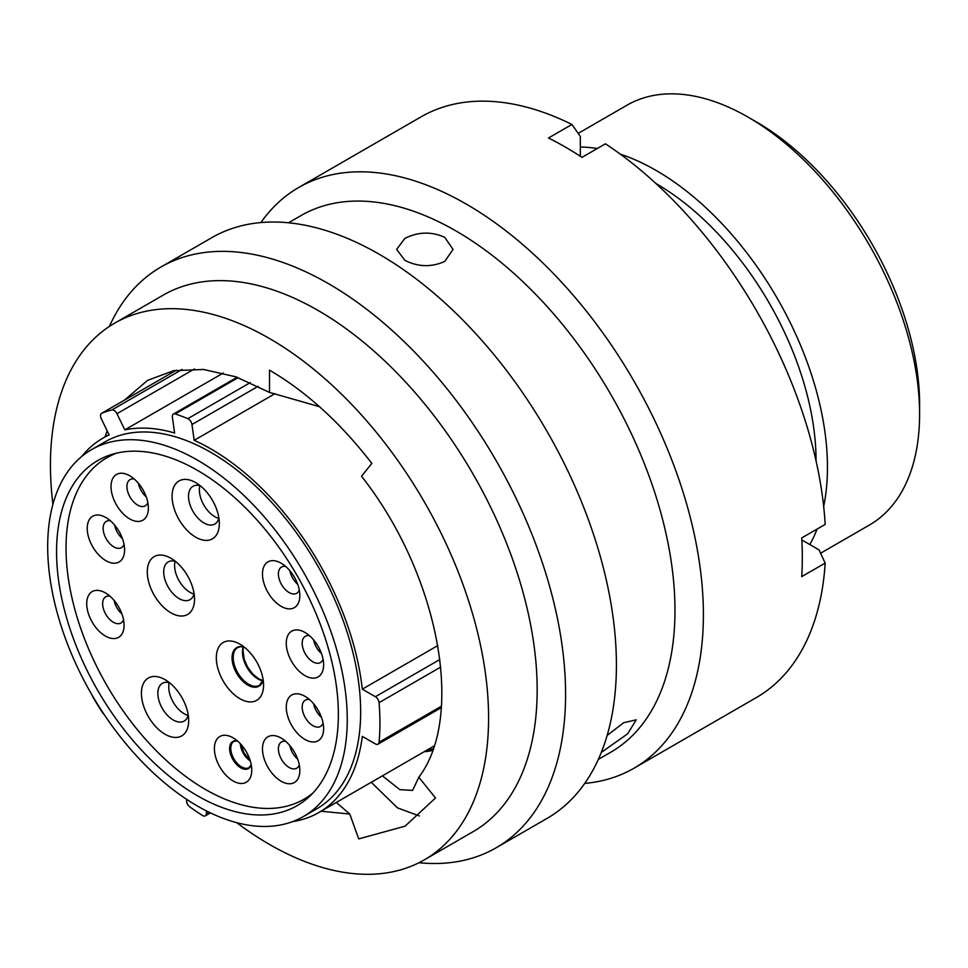 <?xml version="1.0" encoding="UTF-8"?>
<svg xmlns="http://www.w3.org/2000/svg" width="968" height="968" viewBox="0 0 968 968"><rect width="100%" height="100%" fill="white"/><g stroke="black" fill="none" stroke-linecap="round" stroke-linejoin="round"><path stroke-width="1.45" d="M756.577 122.041L748.203 117.213L756.577 122.041A230.553 133.112 60 0 1 919.6 404.406L919.6 414.086A242.399 139.949 -120 0 0 748.203 117.213A242.399 139.949 -120 0 0 748.203 117.201A242.399 139.949 -120 0 0 626.998 105.197L578.186 133.39M820.586 553.236L869.397 525.043A242.399 139.949 -120 0 0 919.6 414.086M92.226 695.411A5.215 3.013 -120 0 0 93.085 697.371A239.084 138.037 -120 0 0 102.584 712.726A5.215 3.013 -120 0 0 104.181 714.553M186.655 799.35L186.57 800.415A5.215 3.013 -120 0 0 189.788 806.864A239.084 138.037 -120 0 0 202.518 815.492A5.215 3.013 -120 0 0 202.699 815.6A5.215 3.013 -120 0 0 205.301 815.867A5.215 3.013 -120 0 0 206.365 813.834L209.112 812.249M197.472 795.793A199.275 115.047 60 0 1 67.288 620.185A199.275 115.047 60 0 1 97.828 460.514A199.275 115.047 60 0 1 197.472 470.375A199.275 115.047 60 0 1 327.644 645.983A199.275 115.047 60 0 1 297.103 805.666A199.275 115.047 60 0 1 197.472 795.793M197.472 460.127A211.835 122.307 60 0 1 335.848 646.793A211.835 122.307 60 0 1 303.383 816.544A211.835 122.307 60 0 1 197.472 806.054A211.835 122.307 60 0 1 59.084 619.375A211.835 122.307 60 0 1 91.549 449.636A211.835 122.307 60 0 1 197.472 460.127M91.549 449.636L104.955 441.892A211.835 122.307 60 0 1 210.867 452.383A211.835 122.307 60 0 1 349.254 639.061A211.835 122.307 60 0 1 316.79 808.8L303.383 816.544M655.88 183.472A226.282 130.644 60 0 1 656.05 183.569A226.282 130.644 60 0 1 816.06 460.901M620.234 154.106A242.399 139.949 60 0 1 656.05 170.404A242.399 139.949 60 0 1 823.671 506.458M817.089 529.072A242.399 139.949 60 0 1 809.817 544.548M275.057 393.625L194.181 440.319A216.094 124.763 60 0 1 210.867 448.91A216.094 124.763 60 0 1 362.298 689.168L437.826 645.571M434.039 745.941A216.094 124.763 60 0 1 431.171 747.683L318.92 812.491A216.094 124.763 60 0 1 292.554 821.626M441.287 707.656L377.992 744.198A5.215 3.013 -120 0 1 375.39 743.932L362.298 736.382A216.094 124.763 60 0 1 318.92 812.491M81.735 456.46A216.094 124.763 60 0 1 102.826 438.201A216.094 124.763 60 0 1 109.166 434.947L101.301 418.781A5.215 3.013 -120 0 1 101.604 413.324A5.215 3.013 -120 0 1 101.834 413.215A239.084 138.037 -120 0 1 111.901 409.948L182.044 369.449M580.316 147.051A242.399 139.949 60 0 1 597.353 148.491M223.281 373.019L124.824 429.865A216.094 124.763 60 0 1 174.603 433.011L172.389 417.208A5.215 3.013 -120 0 1 173.417 414.05A5.215 3.013 -120 0 1 175.244 413.953A239.084 138.037 -120 0 1 187.828 418.66L250.325 382.578M206.595 810.99L206.365 813.834M377.992 744.198A5.215 3.013 -120 0 0 379.057 742.226A239.084 138.037 -120 0 0 379.057 702.671A5.215 3.013 -120 0 0 375.39 696.73L362.298 689.168M194.181 440.319L191.954 424.516A5.215 3.013 -120 0 0 187.828 418.66M124.824 429.865L116.959 413.699A5.215 3.013 -120 0 0 111.901 409.948M433.119 748.724L425.448 751.7L432.466 750.551M601.297 752.438L627.639 733.805L636.254 719.829L623.731 722.673L607.142 735.426M236.712 822.667A309.808 178.874 -120 0 0 269.515 844.447A309.808 178.874 -120 0 0 424.42 859.802L473.001 831.742A309.808 178.874 -120 0 0 520.494 583.486A309.808 178.874 -120 0 0 318.097 310.474A309.808 178.874 -120 0 0 163.193 295.131L114.611 323.191A309.808 178.874 -120 0 0 52.913 504.304M424.42 859.802A309.808 178.874 -120 0 0 471.912 611.534A309.808 178.874 -120 0 0 269.515 338.534A309.808 178.874 -120 0 0 114.611 323.191M418.999 862.718A335.279 193.576 -120 0 0 496.136 847.799A335.279 193.576 -120 0 0 547.537 579.13A335.279 193.576 -120 0 0 328.503 283.672A335.279 193.576 -120 0 0 160.857 267.071A335.279 193.576 -120 0 0 109.372 326.422M496.136 847.799L546.968 818.456A335.279 193.576 -120 0 0 598.369 549.788A335.279 193.576 -120 0 0 379.335 254.33A335.279 193.576 -120 0 0 211.689 237.729L160.857 267.071M598.333 759.384L610.82 752.184A309.808 178.874 -120 0 0 658.3 503.929A309.808 178.874 -120 0 0 455.916 230.916A309.808 178.874 -120 0 0 301.012 215.574L288.524 222.785M444.772 261.421L453.024 249.381L444.772 237.354C431.486 231.388 418.2 231.739 404.89 238.394L396.638 249.381L404.89 260.368C418.188 267.023 431.474 267.374 444.772 261.421M584.72 783.402A335.279 193.576 -120 0 0 633.955 768.241A335.279 193.576 -120 0 0 685.344 499.573A335.279 193.576 -120 0 0 466.31 204.115A335.279 193.576 -120 0 0 298.664 187.514A335.279 193.576 -120 0 0 260.912 222.555M633.955 768.241L756.335 697.577A335.279 193.576 -120 0 0 825.184 563.098L801.722 576.638A335.279 193.576 -120 0 0 801.722 537.942L825.184 524.402A335.279 193.576 -120 0 0 605.448 143.808L581.986 157.361A335.279 193.576 -120 0 0 565.239 147.003A335.279 193.576 -120 0 0 548.481 138.013L571.943 124.473A335.279 193.576 -120 0 0 421.056 116.85L298.664 187.514M169.896 373.89L173.453 370.732M319.44 406.669L269.515 392.415L235.877 376.83L203.534 369.474L173.732 370.671L147.608 380.339L124.509 400.099M107.145 430.808L105.016 436.931M321.098 811.232L349.763 814.028L336.295 802.46M349.763 814.028L358.729 838.893L405.048 826.188L435.503 797.995L418.829 777.244C465.511 715.775 438.492 573.867 361.536 476.256L371.821 463.394C340.554 422.859 306.445 391.786 269.515 370.163L269.515 392.415M418.829 777.244L412.598 790.42L399.832 789.634L382.372 775.852M571.943 124.473L580.316 136.428L580.316 156.259M801.831 539.95L819.013 549.86L825.184 563.098M419.386 815.951L397.533 807.905L371.252 782.277M122.44 538.631A15.161 8.76 60 0 1 114.587 525.031M124.025 544.331A15.161 8.76 60 0 1 121.448 547.646A15.161 8.76 60 0 1 113.861 546.896A15.161 8.76 60 0 1 103.951 533.537A15.161 8.76 60 0 1 106.274 521.377A15.161 8.76 60 0 1 110.437 520.808M105.899 560.678A26.414 15.258 60 0 1 87.217 528.322A26.414 15.258 60 0 1 105.899 517.541L105.899 517.541A26.414 15.258 60 0 1 124.582 549.897A26.414 15.258 60 0 1 105.899 560.678M146.228 496.838A15.161 8.76 60 0 1 138.376 483.238M147.814 502.537A15.161 8.76 60 0 1 145.236 505.865A15.161 8.76 60 0 1 137.65 505.102A15.161 8.76 60 0 1 127.74 491.744A15.161 8.76 60 0 1 130.075 479.596A15.161 8.76 60 0 1 134.237 479.015M129.688 518.896A26.414 15.258 60 0 1 111.017 486.529A26.414 15.258 60 0 1 129.688 475.748L129.688 475.748A26.414 15.258 60 0 1 129.7 475.748A26.414 15.258 60 0 1 148.37 508.103A26.414 15.258 60 0 1 129.688 518.896M297.696 584.285A15.161 8.76 60 0 1 289.843 570.684M299.281 589.984A15.161 8.76 60 0 1 296.704 593.311A15.161 8.76 60 0 1 289.117 592.549A15.161 8.76 60 0 1 279.207 579.191A15.161 8.76 60 0 1 281.531 567.042A15.161 8.76 60 0 1 285.693 566.462M281.156 606.343A26.414 15.258 60 0 1 262.473 573.976A26.414 15.258 60 0 1 281.156 563.194L281.156 563.194A26.414 15.258 60 0 1 299.838 595.55A26.414 15.258 60 0 1 281.156 606.343M121.944 613.978A15.161 8.76 60 0 1 114.091 600.39M123.517 619.689A15.161 8.76 60 0 1 120.939 623.005A15.161 8.76 60 0 1 113.353 622.255A15.161 8.76 60 0 1 103.455 608.884A15.161 8.76 60 0 1 105.778 596.736A15.161 8.76 60 0 1 109.941 596.167M105.403 636.036A26.414 15.258 60 0 1 86.721 603.681A26.414 15.258 60 0 1 105.403 592.9L105.403 592.9A26.414 15.258 60 0 1 124.085 625.255A26.414 15.258 60 0 1 105.403 636.036M321.485 653.545A15.161 8.76 60 0 1 313.632 639.945M323.07 659.244A15.161 8.76 60 0 1 320.493 662.572A15.161 8.76 60 0 1 312.906 661.822A15.161 8.76 60 0 1 302.996 648.451A15.161 8.76 60 0 1 305.331 636.303A15.161 8.76 60 0 1 309.494 635.722M304.944 675.604A26.414 15.258 60 0 1 286.262 643.248A26.414 15.258 60 0 1 304.944 632.455L304.944 632.455A26.414 15.258 60 0 1 323.627 664.81A26.414 15.258 60 0 1 304.944 675.604M321.485 717.385A15.161 8.76 60 0 1 313.632 703.796M323.07 723.096A15.161 8.76 60 0 1 320.493 726.411A15.161 8.76 60 0 1 312.906 725.661A15.161 8.76 60 0 1 302.996 712.303A15.161 8.76 60 0 1 305.331 700.142A15.161 8.76 60 0 1 309.494 699.574M304.944 739.443A26.414 15.258 60 0 1 286.262 707.088A26.414 15.258 60 0 1 304.944 696.307L304.944 696.307A26.414 15.258 60 0 1 323.627 728.662A26.414 15.258 60 0 1 304.944 739.443M297.696 759.178A15.161 8.76 60 0 1 289.843 745.578M299.281 764.889A15.161 8.76 60 0 1 296.704 768.205A15.161 8.76 60 0 1 289.117 767.455A15.161 8.76 60 0 1 279.207 754.084A15.161 8.76 60 0 1 281.531 741.936A15.161 8.76 60 0 1 285.693 741.355M281.156 781.236A26.414 15.258 60 0 1 262.473 748.881A26.414 15.258 60 0 1 281.156 738.088L281.156 738.088A26.414 15.258 60 0 1 299.838 770.443A26.414 15.258 60 0 1 281.156 781.236M195.705 537.179A33.408 19.287 60 0 1 172.086 496.257A33.408 19.287 60 0 1 195.705 482.621L195.705 482.621A33.408 19.287 60 0 1 219.337 523.531A33.408 19.287 60 0 1 195.705 537.179M218.889 518.025A21.804 12.584 60 0 1 214.811 524.039A21.804 12.584 60 0 1 203.921 522.95A21.804 12.584 60 0 1 189.68 503.747A21.804 12.584 60 0 1 193.019 486.275A21.804 12.584 60 0 1 200.255 485.754M218.804 518.364A21.804 12.584 60 0 1 214.811 516.67A21.804 12.584 60 0 1 199.916 485.658M170.912 612.817A33.408 19.287 60 0 1 147.281 571.906A33.408 19.287 60 0 1 170.912 558.258L170.912 558.258A33.408 19.287 60 0 1 194.532 599.18A33.408 19.287 60 0 1 170.912 612.817M194.096 593.674A21.804 12.584 60 0 1 190.018 599.676A21.804 12.584 60 0 1 179.116 598.599A21.804 12.584 60 0 1 164.875 579.396A21.804 12.584 60 0 1 168.226 561.924A21.804 12.584 60 0 1 175.462 561.404M194.011 594.013A21.804 12.584 60 0 1 190.006 592.319A21.804 12.584 60 0 1 175.123 561.307M165.044 734.228A33.408 19.287 60 0 1 141.425 693.306A33.408 19.287 60 0 1 165.044 679.669L165.044 679.669A33.408 19.287 60 0 1 188.675 720.579A33.408 19.287 60 0 1 165.044 734.228M188.228 715.074A21.804 12.584 60 0 1 184.15 721.087A21.804 12.584 60 0 1 173.26 719.998A21.804 12.584 60 0 1 159.018 700.796A21.804 12.584 60 0 1 162.358 683.323A21.804 12.584 60 0 1 169.594 682.803M188.143 715.413A21.804 12.584 60 0 1 184.15 713.719A21.804 12.584 60 0 1 169.255 682.706M239.943 698.727A33.408 19.287 60 0 1 216.312 657.804A33.408 19.287 60 0 1 239.943 644.168L239.943 644.168A33.408 19.287 60 0 1 263.562 685.078A33.408 19.287 60 0 1 239.943 698.727M233.07 780.946A26.414 15.258 60 0 1 214.388 748.591A26.414 15.258 60 0 1 233.07 737.798L233.07 737.798A26.414 15.258 60 0 1 251.753 770.165A26.414 15.258 60 0 1 233.07 780.946M116.596 453.157A197.145 113.825 -120 0 0 106.855 457.767A197.145 113.825 -120 0 0 76.641 615.733A197.145 113.825 -120 0 0 205.422 789.452A197.145 113.825 -120 0 0 304 799.217A197.145 113.825 -120 0 0 312.858 793.095M258.166 386.292L191.954 424.516M238.152 377.641L175.244 413.953M194.495 368.941L116.959 413.699M101.604 413.324L176.273 370.224L101.834 413.215M375.39 696.73L439.896 659.486M379.057 742.226L441.396 706.241M440.73 667.061L379.057 702.671M263.163 679.851A22.288 12.862 60 0 1 247.808 685.09A22.288 12.862 60 0 1 232.151 659.91A22.288 12.862 60 0 1 244.275 647.132M244.311 647.156L240.657 646.685L237.741 647.544A21.804 12.584 -120 0 0 234.389 665.016A21.804 12.584 -120 0 0 248.631 684.219A21.804 12.584 -120 0 0 259.533 685.296L263.151 679.802M262.873 680.819A21.804 12.584 60 0 1 257.863 678.895A21.804 12.584 60 0 1 243.295 646.89M251.244 764.889A15.645 9.039 60 0 1 240.681 767.757A15.645 9.039 60 0 1 229.743 750.587A15.645 9.039 60 0 1 237.378 740.871M237.438 740.919L233.929 741.367A15.161 8.76 -120 0 0 231.606 753.515A15.161 8.76 -120 0 0 241.516 766.886A15.161 8.76 -120 0 0 249.103 767.636L251.232 764.817M250.301 760.969A15.161 8.76 60 0 1 240.294 743.654M102.826 438.201L109.009 434.632M210.443 812.89L205.301 815.867M237.124 377.266L173.417 414.05M243.549 646.951L242.992 650.072L244.154 659.172L247.566 667.012L252.708 673.97L258.698 678.81L262.957 680.565M304 799.217L310.571 795.418M106.855 457.767L113.438 453.968M250.022 760.11L244.021 753.043L240.911 744.319"/></g></svg>
